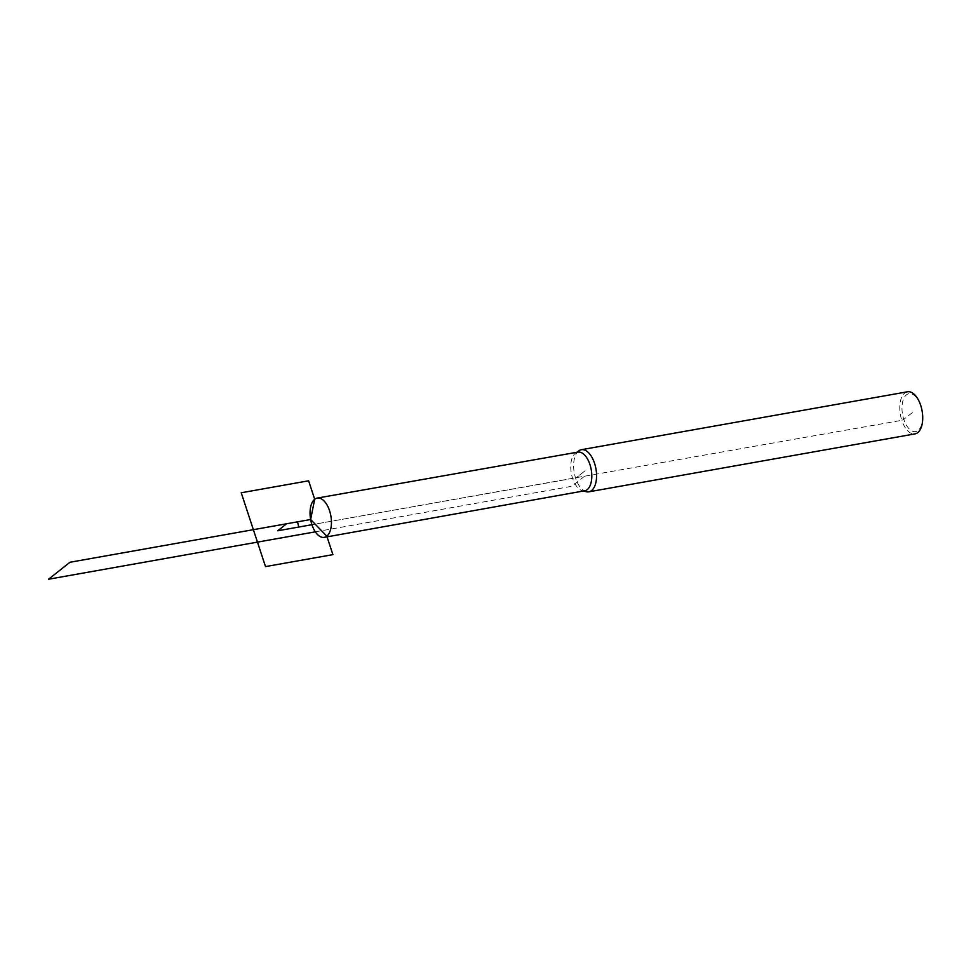 <?xml version="1.0" encoding="UTF-8"?>
<svg xmlns="http://www.w3.org/2000/svg" width="971" height="971" viewBox="0 0 971 971"><rect width="100%" height="100%" fill="white"/><g stroke="black" fill="none" stroke-linecap="round" stroke-linejoin="round"><path stroke-width="0.73" stroke-dasharray="4.86 3.64" d="M584.712 490.78A19.638 10.111 79.9 0 1 582.297 490.658A19.638 10.111 79.9 0 1 572.599 478.315A19.638 10.111 79.9 0 1 575.621 453.056A19.638 10.111 79.9 0 1 577.854 452.11M578.934 450.738A21.386 11.021 -100.1 0 0 575.645 478.254A21.386 11.021 -100.1 0 0 586.205 491.69M912.303 412.651L903.795 419.387A19.25 9.916 -100.1 0 0 921.613 424.703A19.25 9.916 -100.1 0 0 911.478 393.874A19.25 9.916 -100.1 0 0 903.795 419.387L901.804 420.322A21.386 11.021 -100.1 0 0 914.998 433.891M907.521 391.774A21.386 11.021 -100.1 0 0 901.804 420.322L572.599 478.315M315.32 531.841L571.883 486.265L584.639 476.178L311.934 524.692L572.441 478.448M585.088 470.765L575.645 478.254L585.088 470.765M582.297 490.658L583.535 490.986M575.621 453.056L576.665 452.316"/><path stroke-width="1.46" d="M329.57 510.734A19.954 10.28 79.9 0 1 324.241 537.351A19.954 10.28 79.9 0 1 311.934 524.692A19.954 10.28 79.9 0 1 317.274 498.074A19.954 10.28 79.9 0 1 329.57 510.734M317.274 498.074L577.854 452.11A19.638 10.111 79.9 0 1 591.23 469.673A19.638 10.111 79.9 0 1 584.712 490.78L324.241 537.351M583.535 490.986L586.205 491.69A21.386 11.021 -100.1 0 0 588.827 491.824A21.386 11.021 -100.1 0 0 595.939 468.835A21.386 11.021 -100.1 0 0 581.35 449.707A21.386 11.021 -100.1 0 0 578.934 450.738L576.665 452.316M588.827 491.824L914.998 433.891A21.386 11.021 -100.1 0 0 922.098 410.915A21.386 11.021 -100.1 0 0 907.521 391.774L581.35 449.707M286.566 523.782L277.73 530.785L311.934 524.704L298.801 527.035L297.502 521.84L69.973 562.258L48.55 579.226L315.32 531.841M310.635 519.509L314.689 499.252L308.62 480.803L241.233 492.77L265.508 566.603L332.895 554.635L326.826 536.174L310.635 519.509L253.37 529.681"/></g></svg>
